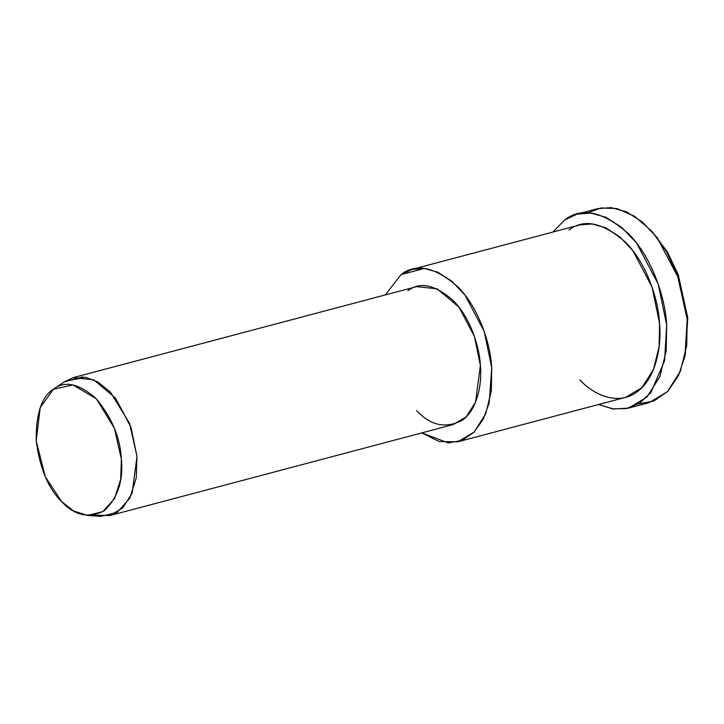 <?xml version="1.0" encoding="UTF-8"?>
<svg xmlns="http://www.w3.org/2000/svg" width="724" height="724" viewBox="0 0 724 724"><rect width="100%" height="100%" fill="white"/><g stroke="black" fill="none" stroke-linecap="round" stroke-linejoin="round"><path stroke-width="1.09" d="M684.949 356.253L687.8 317.917L678.307 274.957L667.863 252.857L651.808 231.209L666.351 251.355L677.275 274.477L687.212 319.438L684.949 356.253L678.488 375.548L667.981 391.123L654.125 400.915L638.369 403.901M587.743 212.883L601.011 207.942L617.002 208.575L634.559 216.259L651.808 231.209M54.572 388.426L53.377 389.231L73.061 384.942L96.41 398.87L114.374 428.183L121.379 459.161L120.682 479.306L114.618 498.429L102.853 511.642L87.514 515.416L73.558 510.954L61.612 501.56L45.286 476.781L36.2 440.807L40.218 407.657L53.377 389.231L54.572 388.426M87.514 515.416L100.88 516.384L117.234 512.357L129.786 498.266L136.257 477.876L136.999 456.392L129.524 423.341L110.365 392.073L97.93 382.01L85.468 377.213L65.097 381.358L53.965 388.824M53.377 389.231C41.585 396.734 35.856 413.929 36.2 440.807C39.856 468.401 48.327 488.646 61.612 501.56C74.527 515.597 88.726 518.656 104.202 510.737C117.704 498.094 123.433 480.899 121.379 459.161C120.256 437.622 111.786 417.368 95.966 398.408C78.807 383.458 64.608 380.399 53.377 389.231M64.463 381.792L83.025 376.869L64.463 381.792L73.287 377.62L93.839 379.883L115.559 398.146L130.963 427.269L136.999 456.392L132.139 493.225L122.899 507.796L109.849 515.579L93.984 515.081M109.849 515.579L453.251 424.563L466.292 416.789L475.532 402.218L480.392 365.376L474.356 336.262L458.962 307.139L437.242 288.876L416.689 286.613L73.287 377.62M401.087 274.586L385.268 294.94L401.087 274.586L412.119 269.364L424.228 268.432L437.812 272.197L451.821 281.193L464.962 295.021L484.202 331.429L491.75 367.828L491.315 391.06L485.677 413.875L474.13 432.092L457.821 441.812L439.251 441.559L421.83 432.898L448.256 442.907L461.84 440.464L473.885 432.337L483.207 419.296L489.18 402.96L491.75 367.828C490.501 343.429 478.718 307.781 457.867 286.822C434.988 266.885 416.065 262.812 401.087 274.586L424.291 268.432L401.087 274.586M407.856 290.786C419.848 281.364 434.988 284.632 453.287 300.578C469.966 317.347 479.397 345.864 480.392 365.376C482.274 385.087 476.79 410.39 462.075 420.391C445.568 428.834 430.427 425.576 416.653 410.599M457.821 441.812L625.636 397.34L641.944 387.621L653.491 369.403L659.13 346.588L659.564 323.357L652.016 286.957L632.776 250.549L619.635 236.721L605.626 227.725L592.042 223.951L579.933 224.893L412.119 269.364M564.666 219.987L552.946 232.042L564.666 219.987L577.073 214.114L590.703 213.064L605.979 217.3L621.744 227.417L636.523 242.974L658.17 283.935L666.668 324.886L666.18 351.022L659.836 376.688L646.84 397.177L628.486 408.119L613.454 409.006L598.639 404.49L612.441 408.861L626.504 408.58L639.717 403.06L650.939 392.48L664.614 360.697L666.668 324.886C665.256 297.437 651.998 257.337 628.541 233.752C602.811 211.327 581.517 206.738 564.666 219.987M568.901 230.114C583.879 218.331 602.811 222.413 625.681 242.35C646.532 263.31 658.315 298.958 659.564 323.357C661.917 347.991 655.057 379.62 636.668 392.118C618.631 405.467 594.504 395.811 579.888 379.883M628.486 408.119L649.039 402.671L667.383 391.738L680.379 371.24L686.723 345.574L687.212 319.438L678.723 278.487L657.075 237.535L642.288 221.969L626.531 211.851L611.255 207.616L597.626 208.666L577.073 214.114M652.894 232.44L667.211 251.753L678.008 274.161L687.8 317.917L685.284 354.651"/></g></svg>
